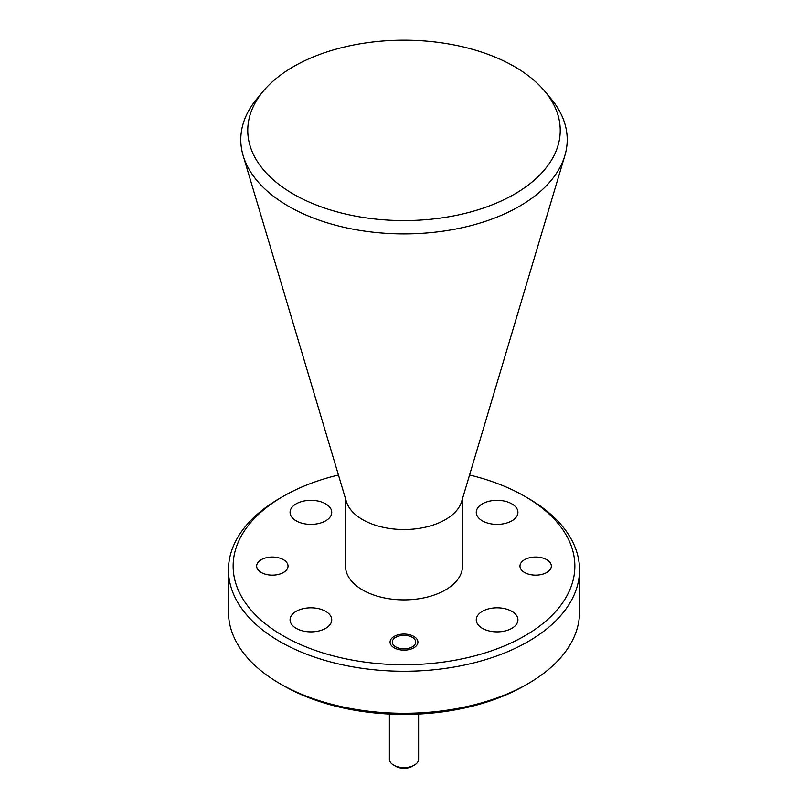 <?xml version="1.0" encoding="UTF-8"?>
<svg xmlns="http://www.w3.org/2000/svg" width="808" height="808" viewBox="0 0 808 808"><rect width="100%" height="100%" fill="white"/><g stroke="black" fill="none" stroke-linecap="round" stroke-linejoin="round"><path stroke-width="1.21" d="M293.526 194.162A156.237 90.203 0 0 0 494.365 203.959A156.237 90.203 0 0 0 544.804 91.294A156.237 90.203 0 0 0 514.474 66.599A156.237 90.203 0 0 0 263.196 91.294A156.237 90.203 0 0 0 293.526 194.162M544.804 91.294L551.096 98.839A163.206 94.233 180 0 1 564.842 155.671A163.206 94.233 180 0 1 453.389 229.482A163.206 94.233 180 0 1 288.597 206.303A163.206 94.233 180 0 1 243.157 155.671A163.206 94.233 180 0 1 256.904 98.839L263.196 91.294M528.129 683.619L524.816 685.527A170.862 98.647 180 0 1 283.184 685.538L279.881 683.619A175.538 101.343 0 0 0 528.129 683.619A175.538 101.343 0 0 0 579.538 611.959L579.538 569.913A175.538 101.343 180 0 1 471.175 663.55A175.538 101.343 180 0 1 279.881 641.582A175.538 101.343 180 0 1 228.462 569.913A175.538 101.343 180 0 1 279.871 498.253L283.184 496.344A170.862 98.647 0 0 0 283.184 635.846A170.862 98.647 0 0 0 524.816 635.846A170.862 98.647 0 0 0 524.816 496.344L528.119 498.253A175.538 101.343 180 0 1 528.129 498.253A175.538 101.343 180 0 1 579.538 569.913M394.153 647.794A13.928 8.04 180 0 1 390.072 642.107A13.928 8.04 180 0 1 398.667 634.674A13.928 8.04 180 0 1 413.848 636.421A13.928 8.04 180 0 1 417.928 642.107A13.928 8.04 180 0 1 409.333 649.531A13.928 8.04 180 0 1 394.153 647.794M524.564 572.498A15.685 9.05 180 0 1 519.968 566.095A15.685 9.05 180 0 1 529.654 557.732A15.685 9.05 180 0 1 546.743 559.692A15.685 9.05 180 0 1 551.339 566.095A15.685 9.05 180 0 1 541.653 574.458A15.685 9.05 180 0 1 524.564 572.498M261.257 572.498A15.685 9.05 180 0 1 256.661 566.095A15.685 9.05 180 0 1 266.347 557.732A15.685 9.05 180 0 1 283.436 559.692A15.685 9.05 180 0 1 288.032 566.095A15.685 9.05 180 0 1 278.346 574.458A15.685 9.05 180 0 1 261.257 572.498M345.491 498.637L345.491 566.095A58.509 33.785 0 0 0 362.63 589.981A58.509 33.785 0 0 0 426.392 597.304A58.509 33.785 0 0 0 462.509 566.095L462.509 498.637M243.157 155.671L346.339 501.475A58.509 33.785 0 0 0 362.63 519.635A58.509 33.785 0 0 0 421.705 527.947A58.509 33.785 0 0 0 461.661 501.475L564.842 155.671M482.366 628.341A20.826 12.029 180 0 1 476.266 619.837A20.826 12.029 180 0 1 489.123 608.727A20.826 12.029 180 0 1 511.817 611.343A20.826 12.029 180 0 1 517.928 619.837A20.826 12.029 180 0 1 505.061 630.957A20.826 12.029 180 0 1 482.366 628.341M482.366 520.857A20.826 12.029 180 0 1 476.266 512.353A20.826 12.029 180 0 1 489.123 501.233A20.826 12.029 180 0 1 511.817 503.849A20.826 12.029 180 0 1 517.928 512.353A20.826 12.029 180 0 1 505.061 523.463A20.826 12.029 180 0 1 482.366 520.857M296.183 520.857A20.826 12.029 180 0 1 290.072 512.353A20.826 12.029 180 0 1 302.939 501.233A20.826 12.029 180 0 1 325.634 503.849A20.826 12.029 180 0 1 331.734 512.353A20.826 12.029 180 0 1 318.877 523.463A20.826 12.029 180 0 1 296.183 520.857M296.183 628.341A20.826 12.029 180 0 1 290.072 619.837A20.826 12.029 180 0 1 302.939 608.727A20.826 12.029 180 0 1 325.634 611.343A20.826 12.029 180 0 1 331.734 619.837A20.826 12.029 180 0 1 318.877 630.957A20.826 12.029 180 0 1 296.183 628.341M283.184 685.538A170.862 98.647 180 0 1 283.184 685.527L279.871 683.619A175.538 101.343 0 0 0 279.881 683.619A175.538 101.343 0 0 1 228.462 611.959L228.462 569.913M528.129 498.253L524.816 496.344A170.862 98.647 0 0 0 469.559 475.003M338.441 475.003A170.862 98.647 0 0 0 283.184 496.344M414.342 765.125L412.272 766.317A11.706 6.757 180 0 1 395.728 766.317L393.658 765.125A14.625 8.444 0 0 0 414.342 765.125A14.625 8.444 0 0 0 418.625 759.156L418.625 714.06M389.375 714.06L389.375 759.156A14.625 8.444 0 0 0 392.678 764.509A14.625 8.444 0 0 0 393.658 765.125M394.94 646.38A11.706 6.757 0 0 0 411.413 647.329A11.706 6.757 0 0 0 413.06 637.825A11.706 6.757 0 0 0 412.272 637.33A11.706 6.757 0 0 0 395.728 637.33A11.706 6.757 0 0 0 394.94 646.38M395.728 637.33L393.658 638.522M412.272 637.33L413.848 638.239"/></g></svg>
